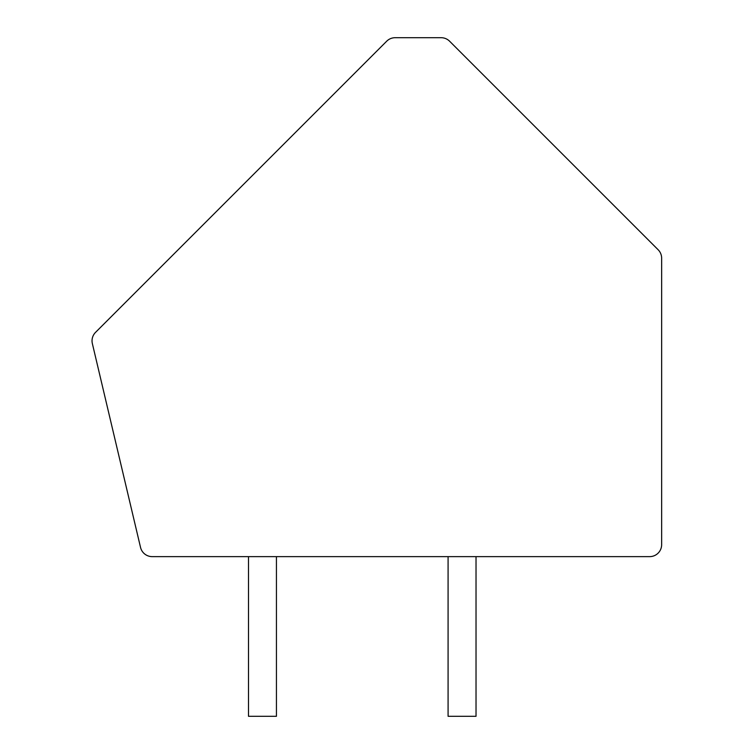 <?xml version="1.0" encoding="UTF-8"?>
<svg xmlns="http://www.w3.org/2000/svg" width="754" height="754" viewBox="0 0 754 754"><rect width="100%" height="100%" fill="white"/><g stroke="black" fill="none" stroke-linecap="round" stroke-linejoin="round"><path stroke-width="1.13" d="M449.591 41.206A11.979 11.979 0 0 0 441.128 37.7L395.162 37.7A11.979 11.979 0 0 0 386.698 41.206L95.541 332.363A11.979 11.979 0 0 0 92.356 343.579L140.536 547.413A11.979 11.979 0 0 0 152.185 556.631L649.665 556.631A11.979 11.979 0 0 0 661.644 544.652L661.644 258.217A11.979 11.979 0 0 0 658.138 249.744L449.591 41.206M448.083 556.631L448.083 716.3L476.028 716.3L476.028 556.631M276.435 556.631L276.435 716.3L248.5 716.3L248.5 556.631"/></g></svg>
